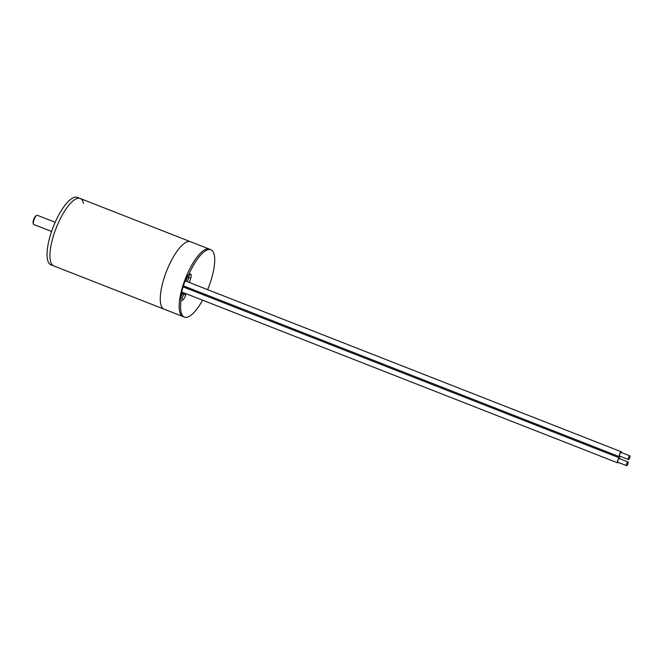 <?xml version="1.0" encoding="UTF-8"?>
<svg xmlns="http://www.w3.org/2000/svg" width="663" height="663" viewBox="0 0 663 663"><rect width="100%" height="100%" fill="white"/><g stroke="black" fill="none" stroke-linecap="round" stroke-linejoin="round"><path stroke-width="0.99" d="M83.497 203.326A36.208 11.594 111.4 0 0 80.198 198.494A36.208 11.594 111.4 0 0 53.197 236.674A36.208 11.594 111.4 0 0 53.778 265.921L164.109 309.165A36.208 11.594 -68.6 0 1 165.062 275.178A36.208 11.594 -68.6 0 1 187.679 241.672A36.208 11.594 -68.6 0 1 190.538 241.738A36.208 11.594 111.4 0 0 163.529 279.91A36.208 11.594 111.4 0 0 164.109 309.165L182.988 316.558A36.208 11.594 -68.6 0 1 179.806 298.524L181.049 300.546A36.208 11.594 -68.6 0 0 184.438 317.129A36.208 11.594 -68.6 0 0 202.588 300.182M50.297 235.539A36.208 11.594 -68.6 0 1 77.298 197.359L80.198 198.494A36.208 11.594 111.4 0 0 53.197 236.674A36.208 11.594 111.4 0 0 53.778 265.921L50.877 264.786A36.208 11.594 -68.6 0 1 50.297 235.539M55.195 222.287L37.435 215.326A4.939 1.583 111.4 0 0 37.004 215.326A4.939 1.583 111.4 0 0 36.83 215.4A4.939 1.583 111.4 0 0 34.161 219.345A4.939 1.583 111.4 0 0 33.44 224.053A4.939 1.583 111.4 0 0 33.83 224.517L51.59 231.478M33.44 224.053L33.15 223.274A4.276 1.367 -68.6 0 1 33.772 219.196A4.276 1.367 -68.6 0 1 36.092 215.773A4.276 1.367 -68.6 0 1 36.241 215.715M80.198 198.494L209.409 249.131A36.208 11.594 -68.6 0 0 186.651 275.559L187.662 275.576L188.806 274.515A36.208 11.594 -68.6 0 1 210.859 249.702A36.208 11.594 -68.6 0 1 207.635 289.665M205.497 294.48A36.208 11.594 -68.6 0 1 205.024 295.483M187.19 275.659A34.567 11.064 111.4 0 0 180.477 298.309L179.806 298.524M621.264 452.547A1.972 0.63 111.4 0 0 621.14 452.423A1.972 0.63 111.4 0 0 620.966 452.423A1.972 0.63 111.4 0 0 619.739 454.271A1.972 0.63 111.4 0 0 619.698 456.103A1.972 0.63 111.4 0 0 619.872 456.103M629.676 455.837A1.972 0.63 111.4 0 0 628.449 457.685A1.972 0.63 111.4 0 0 628.408 459.517A1.972 0.63 111.4 0 0 628.582 459.517A1.972 0.63 111.4 0 0 629.809 457.669A1.972 0.63 111.4 0 0 629.85 455.837A1.972 0.63 111.4 0 0 629.676 455.837M621.662 452.63A2.635 0.845 111.4 0 0 621.38 451.81A2.635 0.845 111.4 0 0 621.148 451.818A2.635 0.845 111.4 0 0 619.515 454.271A2.635 0.845 111.4 0 0 619.457 456.716A2.635 0.845 111.4 0 0 619.69 456.716A2.635 0.845 111.4 0 0 620.22 456.31M619.441 458.672A1.972 0.63 111.4 0 0 619.317 458.547A1.972 0.63 111.4 0 0 619.143 458.547A1.972 0.63 111.4 0 0 617.916 460.395A1.972 0.63 111.4 0 0 617.875 462.227A1.972 0.63 111.4 0 0 618.049 462.227M627.853 461.962A1.972 0.63 111.4 0 0 626.626 463.81A1.972 0.63 111.4 0 0 626.585 465.641A1.972 0.63 111.4 0 0 626.759 465.641A1.972 0.63 111.4 0 0 627.977 463.793A1.972 0.63 111.4 0 0 628.027 461.962A1.972 0.63 111.4 0 0 627.853 461.962M619.83 458.755A2.635 0.845 111.4 0 0 619.557 457.934A2.635 0.845 111.4 0 0 619.325 457.942A2.635 0.845 111.4 0 0 617.692 460.395A2.635 0.845 111.4 0 0 617.634 462.84A2.635 0.845 111.4 0 0 617.866 462.84A2.635 0.845 111.4 0 0 618.388 462.434M210.859 249.702L209.409 249.131A36.208 11.594 111.4 0 0 206.549 249.073A36.208 11.594 111.4 0 0 183.941 282.579A36.208 11.594 111.4 0 0 182.988 316.558L184.438 317.129M186.079 293.717L185.731 294.878A4.939 1.583 -68.6 0 1 182.482 300.082L181.049 300.546M188.806 274.515L190.248 274.051A4.939 1.583 -68.6 0 1 190.753 278.037L189.419 282.521M187.911 287.593L187.596 288.645M180.477 298.309L181.488 297.985A3.29 1.053 111.4 0 0 183.659 294.513L184.123 292.947M180.585 297.629L181.488 297.985A1.649 1.508 -107.9 0 1 182.482 300.082M182.673 292.375L182.201 293.949A3.29 1.053 -68.6 0 1 180.701 296.9M181.372 293.494L185.731 294.878M187.513 275.617A3.29 1.053 -68.6 0 1 187.223 277.101L188.673 277.673A3.29 1.053 111.4 0 0 188.831 275.203M186.684 276.852L187.223 277.101L186.005 281.187M184.496 286.25L184.181 287.311M185.632 287.883L185.947 286.822M187.463 281.758L188.673 277.673L190.753 278.037M190.248 274.051A1.649 1.508 72.1 0 1 189.303 275.054L187.662 275.576M36.092 215.773L36.83 215.4M183.154 286.905L183.469 285.852M619.698 456.103L628.408 459.517M183.419 285.828L619.457 456.716M185.126 280.839L621.38 451.81M621.14 452.423L629.85 455.837M617.875 462.227L626.585 465.641M181.712 292.002L617.634 462.84M183.096 286.888L619.557 457.934M619.317 458.547L628.027 461.962"/></g></svg>
